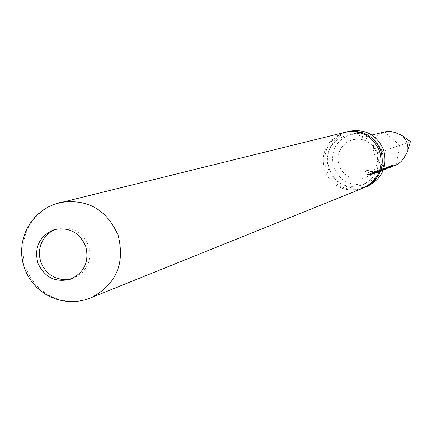 <?xml version="1.0" encoding="UTF-8"?>
<svg xmlns="http://www.w3.org/2000/svg" width="432" height="432" viewBox="0 0 432 432"><rect width="100%" height="100%" fill="white"/><g stroke="black" fill="none" stroke-linecap="round" stroke-linejoin="round"><path stroke-width="0.32" stroke-dasharray="2.16 1.62" d="M384.782 164.786L381.818 168.809L384.847 164.419L384.491 164.236L381.494 168.529L384.469 164.236M345.762 132.122L343.883 132.705C327.872 140.168 321.943 152.561 326.101 169.884C333.547 186.062 345.865 192.132 363.058 188.077L363.76 187.823M389.761 167.081L380.781 169.015L380.765 169.409L388.292 168.145M380.781 169.015L387.342 168.075L389.524 167.152L389.702 167.508M56.079 229.214L62.953 227.864L68.488 228.199L73.84 229.759L78.748 232.465L82.982 236.191L86.341 240.759L88.652 245.948L89.813 251.51L89.764 257.175L88.511 262.678L86.114 267.743L82.685 272.138L78.392 275.648L72.025 278.575M385.792 131.62L384.788 131.944C375.899 135.167 372.125 139.946 373.464 146.27L375.111 149.683L378.027 152.842L377.66 157.037L378.454 160.677C381.278 166.374 387.202 167.783 396.209 164.905L396.727 164.722M388.622 168.01L380.765 169.409M386.392 168.912L378.475 170.321L386.073 169.047M385.306 169.355L381.748 170.332L377.395 170.759L375.543 171.499L378.94 171.472L384.982 169.49M383.281 170.138L379.852 171.391L376.137 171.941L371.644 171.596L366.644 170.257L364.322 171.164L368.393 172.606L370.553 171.747L374.409 172.195L377.957 171.909L383.108 170.165L376.515 172.573L377.789 172.001L373.588 172.282L372.038 172.903L375.467 172.87L379.307 171.79L383.535 169.457M377.854 172.352L370.91 173.351L377.32 172.568L379.717 171.547L376.369 172.984L367.951 174.533L374.971 173.524L383.341 169.139L380.527 171.185L377.854 172.352M374.35 173.772L366.757 175.009L373.81 173.993L380.381 170.343L374.35 173.772M364.306 177.849L359.986 178.816L355.558 178.783L351.243 177.763L347.258 175.802L343.802 173L341.042 169.495L339.125 165.467L338.143 161.114L338.143 156.654L339.125 152.312L341.042 148.306L343.796 144.828L347.258 142.063L351.248 140.146L357.161 139.066L361.384 139.406L365.445 140.648L369.155 142.733L372.341 145.562L374.868 149.008L376.607 152.917L377.482 157.097L377.449 161.368L376.52 165.532L374.728 169.393L372.163 172.773L368.939 175.527L364.306 177.849M381.494 168.529L381.796 168.809L381.515 168.529M363.085 188.104L361.708 188.622C344.455 192.688 332.095 186.602 324.621 170.365C320.447 152.982 326.392 140.546 342.463 133.056L345.055 132.289M367.254 186.424L365.888 186.937C348.818 190.96 336.587 184.939 329.195 168.88C325.069 151.681 330.95 139.379 346.847 131.976L349.418 131.209M381.926 150.622C375.937 137.209 365.769 131.679 351.421 134.028C335.929 139.936 330.021 151.038 333.698 167.351C340.567 182.012 351.745 187.218 367.232 182.968C380.657 176.164 385.555 165.386 381.926 150.622M378.027 152.842L399.805 145.422L396.209 164.905M410.4 141.615L399.805 145.422L384.788 131.944M380.117 170.024L375.041 173.07L366.773 174.598L374.495 173.291L379.577 170.246L380.117 170.024L380.381 170.343M379.577 170.246L379.841 170.559M366.773 174.598L366.757 175.009M367.335 174.377L367.319 174.787M381.218 169.576L383.081 168.826L378.535 171.666L370.375 173.162L378.005 171.882L379.528 171.185L376.196 172.611L367.967 174.123L375.656 172.827L381.218 169.576L381.483 169.895M377.455 171.995L377.644 172.363M367.967 174.123L367.951 174.533M368.518 173.902L368.501 174.312M377.509 172.028L377.692 172.395M377.789 171.887L377.978 172.255M379.528 171.185L379.717 171.547M379.323 171.293L379.507 171.655M370.375 173.162L370.359 173.572M370.926 172.946L370.91 173.351M380.338 170.829L380.527 171.185M383.081 168.826L383.341 169.139M383.486 169.582L379.69 171.013L375.754 171.547L371.785 171.212L366.817 169.895L364.495 170.797L368.48 172.211L370.64 171.353L370.872 171.796M370.64 171.353L370.553 171.747M368.48 172.211L368.393 172.606M364.495 170.797L364.322 171.164M366.817 169.895L366.644 170.257M371.002 171.034L370.91 171.428M370.953 171.401L376.99 171.644L379.949 171.013L382.925 169.808L376.434 172.174L377.714 171.601L373.604 171.877L372.055 172.492L375.397 172.471L379.139 171.423L384.658 168.188L386.483 167.443L386.743 167.751M386.483 167.443L385.776 168.151M384.658 168.188L384.917 168.496M380.943 170.581L381.132 170.942M375.397 172.471L375.467 172.87M372.055 172.492L372.038 172.903M373.604 171.877L373.588 172.282M377.714 171.601L377.789 172.001M376.191 172.211L376.267 172.611M376.434 172.174L376.515 172.573M380.938 170.635L381.116 171.002M381.213 170.5L381.397 170.861M382.925 169.808L383.108 170.165M382.72 169.916L382.898 170.278M378.869 171.072L382.552 170.035L388.066 166.801L383.076 169.825L379.706 170.797L384.815 169.123L390.301 165.893L385.328 168.912L381.677 169.938L377.411 170.359L375.559 171.099L378.869 171.072L378.94 171.472M375.559 171.099L375.543 171.499M377.411 170.359L377.395 170.759M381.677 169.938L381.748 170.332M390.301 165.893L390.566 166.196M389.794 166.099L390.053 166.406M381.71 170.046L381.791 170.44M381.402 170.116L381.478 170.51M379.706 170.797L379.782 171.191M379.949 170.759L380.03 171.153M388.066 166.801L388.33 167.108M387.553 167.011L387.812 167.319M389.524 167.152L386.419 168.475L378.491 169.922L385.906 168.68L391.306 165.51L391.559 165.812M378.491 169.922L378.475 170.321M379.021 169.711L379.004 170.111M388.06 167.719L388.217 168.021M381.294 168.804L381.278 169.204M391.306 165.51L393.093 164.765L393.352 165.067M393.093 164.765L392.396 165.467M373.464 146.27L373.394 149.645L374.312 154.04L375.716 157.113L378.454 160.677M88.247 298.868L82.971 300.348L77.549 301.212L72.068 301.455L66.582 301.066L61.166 300.051L55.885 298.426L50.809 296.212L45.997 293.436L41.515 290.137L37.411 286.351L33.739 282.128L30.548 277.522L27.875 272.587L25.753 267.386L24.208 261.981L23.258 256.451L22.923 250.852L23.198 245.257L24.079 239.738L25.564 234.365L27.632 229.208L30.251 224.321L33.394 219.775L37.022 215.617L41.089 211.912L45.544 208.699L50.333 206.021L55.399 203.915M328.39 169.074C335.286 183.935 346.621 189.227 362.383 184.955C375.932 178.173 380.884 167.227 377.249 152.123C371.066 138.44 360.758 132.818 346.324 135.254C330.799 140.918 324.821 152.194 328.39 169.074M57.505 228.766L54.626 229.581M73.445 278.111L70.637 279.131M371.893 135.011L352.966 139.633M382.725 170.408L382.131 170.645M379.307 171.79L378.707 172.039M375.829 173.205L375.214 173.453M374.674 173.675L365.202 177.514M381.553 170.883L379.782 171.601M367.232 182.968L371.655 180.689L375.559 177.568L378.788 173.702L381.391 168.782L382.957 162.875L383.211 159.802L382.612 153.652L381.775 150.665C374.684 136.663 364.565 131.117 351.421 134.028M378.173 172.255L376.369 172.984M375.046 173.075L374.501 173.297M378.54 171.666L378.005 171.882M376.196 172.611L375.656 172.827M381.964 170.278L381.386 170.51M379.609 171.229L379.139 171.423M385.328 168.917L384.815 169.123M383.076 169.83L382.558 170.041M388.627 167.584L388.125 167.783M386.419 168.475L385.906 168.68"/><path stroke-width="0.65" d="M384.858 164.425L384.782 164.786M363.76 187.823L364.435 187.558C379.55 179.777 385.047 167.546 380.927 150.865C374.182 135.702 362.696 129.389 346.464 131.938L345.762 132.122M85.725 246.316C79.515 232.465 69.147 226.886 54.626 229.581L53.233 230.024C39.253 236.569 34.123 247.541 37.843 262.942C44.431 277.344 55.242 282.787 70.265 279.261L70.637 279.131C84.402 272.511 89.429 261.576 85.725 246.316M383.265 170.176L387.812 167.319L383.26 170.186L390.566 166.196L385.495 169.279L393.352 165.067L388.795 167.94L397.537 164.349L400.988 161.665L403.585 158.512L406.625 153.284L407.851 150.493L410.4 141.615L402.856 136.064L400.264 134.649L394.859 132.44L390.992 131.528L386.667 131.447L371.893 135.011M383.535 169.457L386.743 167.751L383.281 170.138M55.399 203.915L345.055 132.289C361.336 129.73 372.865 136.064 379.636 151.281C383.767 168.021 378.254 180.295 363.085 188.104L88.247 298.868M346.464 131.938L349.418 131.209C365.526 128.682 376.931 134.946 383.632 149.996C387.72 166.552 382.261 178.697 367.254 186.424L364.435 187.558M72.025 278.575L66.539 279.542L60.955 279.25L55.555 277.717L50.598 275.017L46.321 271.28L42.941 266.69L40.608 261.473L39.442 255.874L39.501 250.171L40.786 244.642L43.227 239.549L46.705 235.148L51.062 231.644L56.079 229.214M385.776 168.151L383.778 169.43L383.967 169.787M383.778 169.43L383.486 169.582M389.75 167.071L389.923 167.389M392.396 165.467L390.517 166.693L390.706 167.038M390.517 166.693L389.761 167.081M407.851 150.493L407.921 147.112L407.003 142.706L405.594 139.633L402.856 136.064M59.751 202.613C87.14 198.353 106.607 209.245 118.157 235.3C125.248 263.925 116.051 284.828 90.569 297.999L85.072 299.857L79.396 301.061L73.618 301.606L67.813 301.477L62.057 300.683L56.435 299.225L51.014 297.124L45.868 294.408L41.072 291.119L36.682 287.296L32.767 282.987L29.376 278.257L26.552 273.164L24.338 267.781L22.729 262.035L21.811 256.138L21.6 250.177L22.097 244.237L23.29 238.394L25.169 232.735L27.702 227.345L30.856 222.291L34.582 217.647L38.831 213.478L43.54 209.849L48.649 206.798L54.076 204.379L59.751 202.613"/></g></svg>
